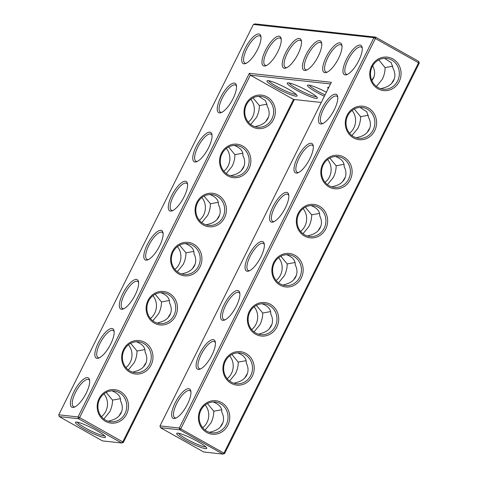 <?xml version="1.0" encoding="UTF-8"?>
<svg xmlns="http://www.w3.org/2000/svg" width="478" height="478" viewBox="0 0 478 478"><rect width="100%" height="100%" fill="white"/><g stroke="black" fill="none" stroke-linecap="round" stroke-linejoin="round"><path stroke-width="0.72" d="M86.201 393.185A16.832 5.754 119.4 0 1 74.186 407.196A16.832 5.754 119.4 0 1 75.028 389.684A16.832 5.754 119.4 0 1 89.553 379.873A16.832 5.754 119.4 0 1 86.201 393.185M75.01 406.838A15.499 5.3 119.4 0 1 73.534 406.629A15.499 5.3 119.4 0 1 76.51 390.52A15.499 5.3 119.4 0 1 88.735 379.61A15.499 5.3 119.4 0 1 89.679 380.763M330.501 83.943L250.341 75.154L293.51 99.436L122.774 441.875L79.605 417.593L78.034 416.93L58.758 414.814L253.376 24.468L373.898 37.678L179.28 428.031L159.999 425.916L331.326 82.3L249.355 73.313L78.034 416.93L78.535 418.722L59.26 416.607L102.423 440.889L121.699 442.998L78.535 418.722L79.605 417.593L250.341 75.154L249.355 73.313M277.772 51.785A16.832 5.754 119.4 0 1 265.756 65.797A16.832 5.754 119.4 0 1 264.173 66.03A16.832 5.754 119.4 0 1 267.566 46.641A16.832 5.754 119.4 0 1 281.13 38.473A16.832 5.754 119.4 0 1 277.772 51.785M298.021 54.002A16.832 5.754 119.4 0 1 286.005 68.019A16.832 5.754 119.4 0 1 284.422 68.252A16.832 5.754 119.4 0 1 287.816 48.858A16.832 5.754 119.4 0 1 301.373 40.69A16.832 5.754 119.4 0 1 298.021 54.002M338.52 58.441A16.832 5.754 119.4 0 1 326.504 72.459A16.832 5.754 119.4 0 1 324.921 72.692A16.832 5.754 119.4 0 1 328.314 53.297A16.832 5.754 119.4 0 1 341.872 45.135A16.832 5.754 119.4 0 1 338.52 58.441M296.223 173.09A16.832 5.754 119.4 0 1 299.616 153.695A16.832 5.754 119.4 0 1 313.174 145.527A16.832 5.754 119.4 0 1 309.816 158.839A16.832 5.754 119.4 0 1 297.806 172.857A16.832 5.754 119.4 0 1 296.223 173.09M318.27 56.225A16.832 5.754 119.4 0 1 306.255 70.236A16.832 5.754 119.4 0 1 304.671 70.469A16.832 5.754 119.4 0 1 308.065 51.08A16.832 5.754 119.4 0 1 321.622 42.912A16.832 5.754 119.4 0 1 318.27 56.225M320.696 123.999A16.832 5.754 119.4 0 1 324.09 104.604A16.832 5.754 119.4 0 1 337.647 96.442A16.832 5.754 119.4 0 1 334.295 109.749A16.832 5.754 119.4 0 1 322.28 123.766A16.832 5.754 119.4 0 1 320.696 123.999M222.796 320.356A16.832 5.754 119.4 0 1 226.19 300.961A16.832 5.754 119.4 0 1 239.747 292.793A16.832 5.754 119.4 0 1 236.395 306.105A16.832 5.754 119.4 0 1 224.379 320.123A16.832 5.754 119.4 0 1 222.796 320.356M173.849 418.531A16.832 5.754 119.4 0 1 177.242 399.136A16.832 5.754 119.4 0 1 190.8 390.968A16.832 5.754 119.4 0 1 187.448 404.28A16.832 5.754 119.4 0 1 175.432 418.298A16.832 5.754 119.4 0 1 173.849 418.531M198.322 369.44A16.832 5.754 119.4 0 1 201.716 350.051A16.832 5.754 119.4 0 1 215.273 341.884A16.832 5.754 119.4 0 1 211.921 355.196A16.832 5.754 119.4 0 1 199.906 369.207A16.832 5.754 119.4 0 1 198.322 369.44M345.17 74.909A16.832 5.754 119.4 0 1 348.564 55.52A16.832 5.754 119.4 0 1 362.121 47.352A16.832 5.754 119.4 0 1 358.769 60.664A16.832 5.754 119.4 0 1 346.753 74.676A16.832 5.754 119.4 0 1 345.17 74.909M247.275 271.265A16.832 5.754 119.4 0 1 250.663 251.87A16.832 5.754 119.4 0 1 264.226 243.708A16.832 5.754 119.4 0 1 260.869 257.015A16.832 5.754 119.4 0 1 248.853 271.032A16.832 5.754 119.4 0 1 247.275 271.265M271.749 222.174A16.832 5.754 119.4 0 1 275.143 202.786A16.832 5.754 119.4 0 1 288.7 194.618A16.832 5.754 119.4 0 1 285.342 207.93A16.832 5.754 119.4 0 1 273.326 221.941A16.832 5.754 119.4 0 1 271.749 222.174M159.622 245.919A16.832 5.754 119.4 0 1 147.612 259.93A16.832 5.754 119.4 0 1 148.449 242.418A16.832 5.754 119.4 0 1 162.98 232.607A16.832 5.754 119.4 0 1 159.622 245.919M110.675 344.094A16.832 5.754 119.4 0 1 98.659 358.112A16.832 5.754 119.4 0 1 99.502 340.599A16.832 5.754 119.4 0 1 114.033 330.782A16.832 5.754 119.4 0 1 110.675 344.094M184.102 196.828A16.832 5.754 119.4 0 1 172.086 210.846A16.832 5.754 119.4 0 1 172.928 193.333A16.832 5.754 119.4 0 1 187.454 183.516A16.832 5.754 119.4 0 1 184.102 196.828M135.149 295.004A16.832 5.754 119.4 0 1 123.133 309.021A16.832 5.754 119.4 0 1 123.975 291.508A16.832 5.754 119.4 0 1 138.506 281.697A16.832 5.754 119.4 0 1 135.149 295.004M233.049 98.653A16.832 5.754 119.4 0 1 221.033 112.665A16.832 5.754 119.4 0 1 221.876 95.158A16.832 5.754 119.4 0 1 236.401 85.341A16.832 5.754 119.4 0 1 233.049 98.653M208.575 147.738A16.832 5.754 119.4 0 1 196.56 161.755A16.832 5.754 119.4 0 1 197.402 144.242A16.832 5.754 119.4 0 1 211.927 134.432A16.832 5.754 119.4 0 1 208.575 147.738M257.523 49.563A16.832 5.754 119.4 0 1 245.507 63.58A16.832 5.754 119.4 0 1 246.349 46.067A16.832 5.754 119.4 0 1 260.88 36.25A16.832 5.754 119.4 0 1 257.523 49.563M111.96 390.843C118.03 393.257 120.886 396.638 120.528 400.988C122.703 405.189 122.888 409.204 121.083 413.022C119.112 416.774 115.688 419.26 110.806 420.479L108.285 421.243M125.051 413.458A15.499 14.412 -83.7 0 1 110.663 421.727A15.499 14.412 -83.7 0 1 98.026 404.747A15.499 14.412 -83.7 0 1 114.045 390.908A15.499 14.412 -83.7 0 1 125.051 413.458M104.539 435.745A15.457 2.097 26.5 0 1 103.726 435.745A15.457 2.097 26.5 0 1 88.89 429.871A15.457 2.097 26.5 0 1 77.275 422.152M103.863 418.979L109.743 411.779C111.601 407.967 112.527 404.077 112.533 400.11L106.188 392.42M103.965 393.86A15.499 14.412 -83.7 0 1 105.775 411.343A15.499 14.412 -83.7 0 1 101.467 416.661M132.759 372.153L135.28 371.394C140.162 370.169 143.585 367.684 145.557 363.931C147.361 360.113 147.176 356.104 145.001 351.898C145.36 347.554 142.504 344.172 136.433 341.752M120.253 398.682L112.533 400.11M58.758 414.814L59.26 416.607M179.28 428.031L179.782 429.818L160.5 427.708L203.67 451.985L222.945 454.1L224.021 452.977L418.638 62.624L418.74 61.393L375.577 37.111L375.475 38.342L180.851 428.694L179.782 429.818L222.945 454.1L224.624 453.532L179.28 428.031M159.999 425.916L160.5 427.708M253.376 24.468L255.055 23.9L375.577 37.111L373.898 37.678L419.242 63.186L224.624 453.532M281.249 39.363A15.499 5.3 -60.6 0 0 280.305 38.21A15.499 5.3 -60.6 0 0 268.08 49.12A15.499 5.3 -60.6 0 0 265.105 65.229A15.499 5.3 -60.6 0 0 265.852 65.468A15.499 5.3 -60.6 0 0 266.581 65.438M301.499 41.58A15.499 5.3 -60.6 0 0 300.554 40.427A15.499 5.3 -60.6 0 0 288.33 51.343A15.499 5.3 -60.6 0 0 285.354 67.452A15.499 5.3 -60.6 0 0 286.101 67.685A15.499 5.3 -60.6 0 0 286.83 67.661M341.997 46.019A15.499 5.3 -60.6 0 0 341.053 44.872A15.499 5.3 -60.6 0 0 328.828 55.783A15.499 5.3 -60.6 0 0 325.853 71.891A15.499 5.3 -60.6 0 0 326.599 72.124A15.499 5.3 -60.6 0 0 327.328 72.1M313.293 146.417A15.499 5.3 -60.6 0 0 312.349 145.264A15.499 5.3 -60.6 0 0 300.13 156.181A15.499 5.3 -60.6 0 0 297.149 172.289A15.499 5.3 -60.6 0 0 297.896 172.522A15.499 5.3 -60.6 0 0 298.625 172.498M321.748 43.803A15.499 5.3 -60.6 0 0 320.804 42.65A15.499 5.3 -60.6 0 0 308.579 53.56A15.499 5.3 -60.6 0 0 305.603 69.674A15.499 5.3 -60.6 0 0 306.35 69.907A15.499 5.3 -60.6 0 0 307.079 69.884M337.767 97.327A15.499 5.3 -60.6 0 0 336.823 96.18A15.499 5.3 -60.6 0 0 324.604 107.09A15.499 5.3 -60.6 0 0 321.628 123.199A15.499 5.3 -60.6 0 0 322.375 123.432A15.499 5.3 -60.6 0 0 323.098 123.408M239.872 293.683A15.499 5.3 -60.6 0 0 238.928 292.53A15.499 5.3 -60.6 0 0 226.703 303.44A15.499 5.3 -60.6 0 0 223.728 319.555A15.499 5.3 -60.6 0 0 224.475 319.788A15.499 5.3 -60.6 0 0 225.204 319.764M190.919 391.858A15.499 5.3 -60.6 0 0 189.975 390.705A15.499 5.3 -60.6 0 0 177.756 401.622A15.499 5.3 -60.6 0 0 174.781 417.73A15.499 5.3 -60.6 0 0 175.528 417.963A15.499 5.3 -60.6 0 0 176.251 417.939M215.399 342.774A15.499 5.3 -60.6 0 0 214.455 341.621A15.499 5.3 -60.6 0 0 202.23 352.531A15.499 5.3 -60.6 0 0 199.254 368.64A15.499 5.3 -60.6 0 0 200.001 368.873A15.499 5.3 -60.6 0 0 200.73 368.849M362.246 48.242A15.499 5.3 -60.6 0 0 361.296 47.089A15.499 5.3 -60.6 0 0 349.077 57.999A15.499 5.3 -60.6 0 0 346.102 74.114A15.499 5.3 -60.6 0 0 346.849 74.347A15.499 5.3 -60.6 0 0 347.578 74.323M264.346 244.593A15.499 5.3 -60.6 0 0 263.402 243.445A15.499 5.3 -60.6 0 0 251.183 254.356A15.499 5.3 -60.6 0 0 248.202 270.464A15.499 5.3 -60.6 0 0 248.948 270.697A15.499 5.3 -60.6 0 0 249.677 270.673M288.82 195.508A15.499 5.3 -60.6 0 0 287.876 194.355A15.499 5.3 -60.6 0 0 275.657 205.265A15.499 5.3 -60.6 0 0 272.675 221.374A15.499 5.3 -60.6 0 0 273.422 221.613A15.499 5.3 -60.6 0 0 274.151 221.583M148.431 259.572A15.499 5.3 119.4 0 1 146.955 259.363A15.499 5.3 119.4 0 1 149.937 243.254A15.499 5.3 119.4 0 1 162.156 232.344A15.499 5.3 119.4 0 1 163.1 233.497M99.484 357.753A15.499 5.3 119.4 0 1 98.008 357.544A15.499 5.3 119.4 0 1 100.989 341.429A15.499 5.3 119.4 0 1 113.208 330.519A15.499 5.3 119.4 0 1 114.152 331.672M172.905 210.487A15.499 5.3 119.4 0 1 171.435 210.278A15.499 5.3 119.4 0 1 174.41 194.17A15.499 5.3 119.4 0 1 186.629 183.253A15.499 5.3 119.4 0 1 187.573 184.406M123.957 308.663A15.499 5.3 119.4 0 1 122.482 308.453A15.499 5.3 119.4 0 1 125.463 292.345A15.499 5.3 119.4 0 1 137.682 281.434A15.499 5.3 119.4 0 1 138.626 282.582M221.858 112.312A15.499 5.3 119.4 0 1 220.382 112.103A15.499 5.3 119.4 0 1 223.357 95.988A15.499 5.3 119.4 0 1 235.582 85.078A15.499 5.3 119.4 0 1 236.526 86.231M197.384 161.397A15.499 5.3 119.4 0 1 195.908 161.188A15.499 5.3 119.4 0 1 198.884 145.079A15.499 5.3 119.4 0 1 211.103 134.169A15.499 5.3 119.4 0 1 212.053 135.316M246.331 63.221A15.499 5.3 119.4 0 1 244.856 63.012A15.499 5.3 119.4 0 1 247.837 46.904A15.499 5.3 119.4 0 1 260.056 35.987A15.499 5.3 119.4 0 1 261 37.141M119.076 415.908A15.499 5.3 119.4 0 1 121.699 411.546M126.628 414.121A16.832 15.649 -83.7 0 1 99.508 415.418A16.832 15.649 -83.7 0 1 112.39 389.57A16.832 15.649 -83.7 0 1 126.628 414.121M104.228 437.537A16.784 2.276 26.5 0 1 85.849 429.967A16.784 2.276 26.5 0 1 75.739 422.104A16.784 2.276 26.5 0 1 91.495 427.768A16.784 2.276 26.5 0 1 105.501 436.946A16.784 2.276 26.5 0 1 104.228 437.537M143.549 366.823A15.499 5.3 119.4 0 1 146.172 362.461M128.337 369.888L134.216 362.688C136.075 358.876 137.001 354.987 137.007 351.019L130.661 343.329M144.732 349.597L137.007 351.019M128.439 344.769A15.499 14.412 -83.7 0 1 130.249 362.258A15.499 14.412 -83.7 0 1 125.941 367.57M149.524 364.367A15.499 14.412 -83.7 0 1 135.143 372.637A15.499 14.412 -83.7 0 1 122.499 355.656A15.499 14.412 -83.7 0 1 138.518 341.818A15.499 14.412 -83.7 0 1 149.524 364.367M224.523 217.771A16.832 15.649 -83.7 0 1 197.402 219.061A16.832 15.649 -83.7 0 1 210.29 193.214A16.832 15.649 -83.7 0 1 224.523 217.771M248.996 168.68A16.832 15.649 -83.7 0 1 221.876 169.977A16.832 15.649 -83.7 0 1 234.764 144.129A16.832 15.649 -83.7 0 1 248.996 168.68M273.476 119.596A16.832 15.649 -83.7 0 1 246.355 120.886A16.832 15.649 -83.7 0 1 259.237 95.038A16.832 15.649 -83.7 0 1 273.476 119.596M151.102 365.037A16.832 15.649 -83.7 0 1 123.981 366.327A16.832 15.649 -83.7 0 1 136.869 340.479A16.832 15.649 -83.7 0 1 151.102 365.037M175.575 315.946A16.832 15.649 -83.7 0 1 148.455 317.243A16.832 15.649 -83.7 0 1 161.343 291.395A16.832 15.649 -83.7 0 1 175.575 315.946M200.049 266.855A16.832 15.649 -83.7 0 1 172.928 268.152A16.832 15.649 -83.7 0 1 185.817 242.304A16.832 15.649 -83.7 0 1 200.049 266.855M293.51 99.436L321.264 102.477M295.834 96.156A16.832 2.282 -153.5 0 0 297.113 95.564A16.832 2.282 -153.5 0 0 283.072 86.363A16.832 2.282 -153.5 0 0 267.268 80.686A16.832 2.282 -153.5 0 0 277.407 88.567A16.832 2.282 -153.5 0 0 295.834 96.156M316.083 98.378A16.832 2.282 -153.5 0 0 317.356 97.787A16.832 2.282 -153.5 0 0 303.321 88.579A16.832 2.282 -153.5 0 0 287.517 82.909A16.832 2.282 -153.5 0 0 297.657 90.784A16.832 2.282 -153.5 0 0 316.083 98.378M326.366 92.242A16.832 2.282 -153.5 0 0 307.766 85.126A16.832 2.282 -153.5 0 0 324.365 96.257M328.834 87.295A16.832 2.282 -153.5 0 0 328.016 87.349A16.832 2.282 -153.5 0 0 328.189 88.585M205.474 448.639A16.784 2.276 -153.5 0 0 206.747 448.041A16.784 2.276 -153.5 0 0 192.742 438.864A16.784 2.276 -153.5 0 0 176.98 433.205A16.784 2.276 -153.5 0 0 187.095 441.063A16.784 2.276 -153.5 0 0 205.474 448.639M399.19 81.607A16.832 15.649 -83.7 0 1 372.069 82.897A16.832 15.649 -83.7 0 1 384.957 57.049A16.832 15.649 -83.7 0 1 399.19 81.607M374.716 130.691A16.832 15.649 -83.7 0 1 347.596 131.988A16.832 15.649 -83.7 0 1 360.484 106.14A16.832 15.649 -83.7 0 1 374.716 130.691M350.243 179.782A16.832 15.649 -83.7 0 1 323.122 181.072A16.832 15.649 -83.7 0 1 336.01 155.225A16.832 15.649 -83.7 0 1 350.243 179.782M325.769 228.866A16.832 15.649 -83.7 0 1 298.648 230.163A16.832 15.649 -83.7 0 1 311.536 204.315A16.832 15.649 -83.7 0 1 325.769 228.866M301.295 277.957A16.832 15.649 -83.7 0 1 274.175 279.254A16.832 15.649 -83.7 0 1 287.063 253.406A16.832 15.649 -83.7 0 1 301.295 277.957M276.822 327.048A16.832 15.649 -83.7 0 1 249.701 328.338A16.832 15.649 -83.7 0 1 262.583 302.49A16.832 15.649 -83.7 0 1 276.822 327.048M252.342 376.132A16.832 15.649 -83.7 0 1 225.222 377.429A16.832 15.649 -83.7 0 1 238.11 351.581A16.832 15.649 -83.7 0 1 252.342 376.132M227.869 425.223A16.832 15.649 -83.7 0 1 200.748 426.513A16.832 15.649 -83.7 0 1 213.636 400.672A16.832 15.649 -83.7 0 1 227.869 425.223M157.232 323.068L159.754 322.303C164.635 321.079 168.065 318.593 170.031 314.847C171.835 311.023 171.65 307.013 169.475 302.807C169.833 298.463 166.977 295.081 160.907 292.667M123.378 442.437L122.774 441.875L121.699 442.998L123.378 442.437L294.346 99.526M222.951 217.102A15.499 14.412 -83.7 0 1 208.563 225.371A15.499 14.412 -83.7 0 1 195.926 208.39A15.499 14.412 -83.7 0 1 211.945 194.552A15.499 14.412 -83.7 0 1 222.951 217.102M247.425 168.017A15.499 14.412 -83.7 0 1 233.037 176.286A15.499 14.412 -83.7 0 1 220.4 159.305A15.499 14.412 -83.7 0 1 236.419 145.467A15.499 14.412 -83.7 0 1 247.425 168.017M271.898 118.926A15.499 14.412 -83.7 0 1 257.511 127.196A15.499 14.412 -83.7 0 1 244.873 110.215A15.499 14.412 -83.7 0 1 260.892 96.377A15.499 14.412 -83.7 0 1 271.898 118.926M173.998 315.283A15.499 14.412 -83.7 0 1 159.616 323.546A15.499 14.412 -83.7 0 1 146.973 306.571A15.499 14.412 -83.7 0 1 162.992 292.727A15.499 14.412 -83.7 0 1 173.998 315.283M198.478 266.192A15.499 14.412 -83.7 0 1 184.09 274.462A15.499 14.412 -83.7 0 1 171.453 257.481A15.499 14.412 -83.7 0 1 187.466 243.643A15.499 14.412 -83.7 0 1 198.478 266.192M268.809 80.734A15.499 2.103 -153.5 0 0 280.449 88.472A15.499 2.103 -153.5 0 0 295.332 94.369A15.499 2.103 -153.5 0 0 296.151 94.363M289.059 82.951A15.499 2.103 -153.5 0 0 300.698 90.695A15.499 2.103 -153.5 0 0 315.582 96.586A15.499 2.103 -153.5 0 0 316.4 96.586M309.308 85.174A15.499 2.103 -153.5 0 0 325.034 94.913M303.112 208.605A15.499 14.412 -83.7 0 1 304.916 226.088A15.499 14.412 -83.7 0 1 300.608 231.406M327.585 159.515A15.499 14.412 -83.7 0 1 329.39 177.003A15.499 14.412 -83.7 0 1 325.082 182.321M352.059 110.43A15.499 14.412 -83.7 0 1 353.869 127.913A15.499 14.412 -83.7 0 1 349.561 133.231M205.211 404.956A15.499 14.412 -83.7 0 1 207.022 422.444A15.499 14.412 -83.7 0 1 202.714 427.762M229.685 355.871A15.499 14.412 -83.7 0 1 231.495 373.354A15.499 14.412 -83.7 0 1 227.187 378.672M254.159 306.78A15.499 14.412 -83.7 0 1 255.969 324.269A15.499 14.412 -83.7 0 1 251.661 329.587M278.632 257.69A15.499 14.412 -83.7 0 1 280.443 275.179A15.499 14.412 -83.7 0 1 276.135 280.496M178.521 433.253A15.457 2.097 -153.5 0 0 190.13 440.973A15.457 2.097 -153.5 0 0 204.972 446.846A15.457 2.097 -153.5 0 0 205.779 446.84M397.618 80.937A15.499 14.412 -83.7 0 1 383.231 89.207A15.499 14.412 -83.7 0 1 370.593 72.226A15.499 14.412 -83.7 0 1 386.612 58.388A15.499 14.412 -83.7 0 1 397.618 80.937M373.145 130.028A15.499 14.412 -83.7 0 1 358.757 138.297A15.499 14.412 -83.7 0 1 346.12 121.316A15.499 14.412 -83.7 0 1 362.139 107.478A15.499 14.412 -83.7 0 1 373.145 130.028M348.671 179.113A15.499 14.412 -83.7 0 1 334.283 187.382A15.499 14.412 -83.7 0 1 321.646 170.401A15.499 14.412 -83.7 0 1 337.659 156.563A15.499 14.412 -83.7 0 1 348.671 179.113M324.192 228.203A15.499 14.412 -83.7 0 1 309.81 236.473A15.499 14.412 -83.7 0 1 297.173 219.492A15.499 14.412 -83.7 0 1 313.186 205.654A15.499 14.412 -83.7 0 1 324.192 228.203M299.718 277.294A15.499 14.412 -83.7 0 1 285.336 285.557A15.499 14.412 -83.7 0 1 272.693 268.582A15.499 14.412 -83.7 0 1 288.712 254.744A15.499 14.412 -83.7 0 1 299.718 277.294M275.244 326.378A15.499 14.412 -83.7 0 1 260.863 334.648A15.499 14.412 -83.7 0 1 248.219 317.667A15.499 14.412 -83.7 0 1 264.238 303.829A15.499 14.412 -83.7 0 1 275.244 326.378M250.771 375.469A15.499 14.412 -83.7 0 1 236.383 383.738A15.499 14.412 -83.7 0 1 223.746 366.757A15.499 14.412 -83.7 0 1 239.765 352.919A15.499 14.412 -83.7 0 1 250.771 375.469M226.297 424.56A15.499 14.412 -83.7 0 1 211.909 432.823A15.499 14.412 -83.7 0 1 199.272 415.842A15.499 14.412 -83.7 0 1 215.291 402.004A15.499 14.412 -83.7 0 1 226.297 424.56M419.242 63.186L418.74 61.393M201.865 197.504A15.499 14.412 -83.7 0 1 203.67 214.992A15.499 14.412 -83.7 0 1 199.368 220.31M226.339 148.413A15.499 14.412 -83.7 0 1 228.149 165.902A15.499 14.412 -83.7 0 1 223.841 171.22M250.813 99.328A15.499 14.412 -83.7 0 1 252.623 116.811A15.499 14.412 -83.7 0 1 248.315 122.129M152.918 295.679A15.499 14.412 -83.7 0 1 154.723 313.168A15.499 14.412 -83.7 0 1 150.415 318.485M177.392 246.594A15.499 14.412 -83.7 0 1 179.196 264.077A15.499 14.412 -83.7 0 1 174.888 269.395M376.425 86.458L382.31 79.258C384.163 75.446 385.095 71.557 385.095 67.589L392.82 66.161M372.834 65.546L372.864 66.293C375.021 70.481 375.2 74.478 373.402 78.284L371.872 80.627M378.755 59.899L385.095 67.589M305.328 207.165L311.674 214.855L319.4 213.427M307.426 235.989L309.947 235.224C314.829 234.005 318.258 231.519 320.224 227.767C322.029 223.949 321.843 219.934 319.668 215.733C320.033 211.39 317.177 208.008 311.1 205.588M335.574 156.497C341.65 158.917 344.507 162.299 344.142 166.643C346.317 170.849 346.502 174.858 344.698 178.682C342.732 182.429 339.302 184.914 334.427 186.139L331.899 186.898M360.048 107.413L366.805 111.798L368.616 117.558C370.791 121.759 370.982 125.774 369.177 129.592C367.206 133.344 363.782 135.83 358.9 137.049L356.373 137.813M329.808 158.075L336.148 165.77L343.873 164.342M327.478 184.633L333.363 177.44C335.215 173.622 336.148 169.732 336.148 165.77M354.282 108.99L360.621 116.68L368.347 115.252M384.527 58.322L391.279 62.708L393.095 68.468C395.27 72.674 395.455 76.683 393.651 80.501C391.679 84.253 388.255 86.739 383.374 87.958L380.852 88.723M351.951 135.549L357.837 128.349C359.689 124.537 360.621 120.647 360.621 116.68M231.908 354.431L238.247 362.121L245.973 360.693M234.005 383.254L236.526 382.49C241.408 381.271 244.832 378.785 246.803 375.033C248.608 371.215 248.423 367.2 246.248 362.999C246.606 358.655 243.75 355.274 237.68 352.854M262.153 303.763C268.23 306.183 271.086 309.565 270.721 313.909C272.896 318.115 273.081 322.124 271.277 325.942C269.305 329.695 265.882 332.18 261 333.405L258.479 334.164M256.381 305.34L262.727 313.03L270.446 311.608M286.627 254.678C292.703 257.098 295.559 260.48 295.195 264.818C297.37 269.024 297.555 273.04 295.751 276.858C293.779 280.604 290.355 283.096 285.474 284.314L282.952 285.079M254.057 331.899L259.936 324.699C261.795 320.887 262.721 316.998 262.727 313.03M213.2 401.938C219.277 404.364 222.133 407.746 221.768 412.084C223.943 416.29 224.134 420.299 222.33 424.123C220.358 427.87 216.934 430.355 212.053 431.58L209.525 432.345M207.434 403.522L213.774 411.211L221.499 409.783M205.104 430.08L210.989 422.881C212.841 419.063 213.774 415.173 213.774 411.211M229.577 380.99L235.463 373.79C237.315 369.978 238.247 366.088 238.247 362.121M280.855 256.256L287.2 263.946L294.926 262.518M278.531 282.815L284.41 275.615C286.268 271.797 287.194 267.907 287.2 263.946M303.004 233.724L308.884 226.524C310.742 222.712 311.668 218.822 311.674 214.855M185.38 243.577C191.457 245.997 194.313 249.379 193.949 253.722C196.123 257.923 196.309 261.938 194.504 265.756C192.538 269.508 189.109 271.994 184.233 273.213L181.706 273.978M169.206 300.507L161.48 301.935L155.135 294.245M177.284 271.713L183.17 264.513C185.022 260.701 185.954 256.811 185.954 252.844L179.614 245.154M206.179 224.887L208.707 224.128C213.588 222.903 217.012 220.418 218.984 216.671C220.788 212.847 220.597 208.838 218.422 204.632C218.787 200.288 215.931 196.906 209.854 194.486M193.68 251.416L185.954 252.844M201.758 222.623L207.643 215.429C209.495 211.611 210.428 207.721 210.428 203.753L204.088 196.064M230.659 175.802L233.18 175.038C238.062 173.819 241.486 171.333 243.457 167.581C245.262 163.763 245.077 159.748 242.896 155.547C243.26 151.197 240.404 147.816 234.334 145.402M218.153 202.331L210.428 203.753M152.811 320.804L158.69 313.604C160.548 309.786 161.474 305.896 161.48 301.935M255.133 126.712L257.654 125.947C262.536 124.728 265.959 122.243 267.931 118.49C269.735 114.672 269.55 110.663 267.375 106.457L265.559 100.697L258.807 96.311M242.627 153.241L234.901 154.669L228.562 146.979M250.711 124.447L256.59 117.247C258.449 113.435 259.375 109.546 259.381 105.578L253.035 97.888M267.1 104.15L259.381 105.578M226.231 173.538L232.117 166.338C233.969 162.52 234.901 158.63 234.901 154.669M168.023 317.733A15.499 5.3 119.4 0 1 170.646 313.371M374.017 76.809A15.499 5.3 -60.6 0 0 371.788 80.435M394.26 79.031A15.499 5.3 -60.6 0 0 391.643 83.393M320.84 226.291A15.499 5.3 -60.6 0 0 318.217 230.653M345.313 177.207A15.499 5.3 -60.6 0 0 342.69 181.568M369.787 128.116A15.499 5.3 -60.6 0 0 367.17 132.478M247.419 373.557A15.499 5.3 -60.6 0 0 244.796 377.919M271.892 324.472A15.499 5.3 -60.6 0 0 269.269 328.834M296.366 275.382A15.499 5.3 -60.6 0 0 293.743 279.744M222.939 422.648A15.499 5.3 -60.6 0 0 220.322 427.009M192.497 268.642A15.499 5.3 119.4 0 1 195.12 264.28M216.976 219.557A15.499 5.3 119.4 0 1 219.593 215.196M241.45 170.467A15.499 5.3 119.4 0 1 244.067 166.105M265.923 121.382A15.499 5.3 119.4 0 1 268.546 117.02"/></g></svg>
